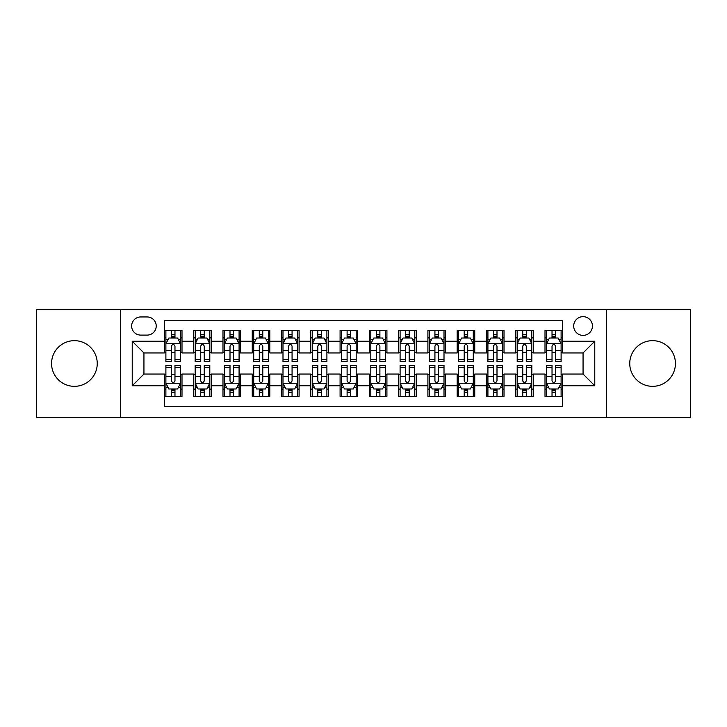 <?xml version="1.0" encoding="UTF-8"?>
<svg xmlns="http://www.w3.org/2000/svg" width="727" height="727" viewBox="0 0 727 727"><rect width="100%" height="100%" fill="white"/><g stroke="black" fill="none" stroke-linecap="round" stroke-linejoin="round"><path stroke-width="1.09" d="M652.592 340.663A22.837 22.837 0 0 0 629.755 363.5A22.837 22.837 0 0 0 652.592 386.337A22.837 22.837 0 0 0 675.428 363.5A22.837 22.837 0 0 0 652.592 340.663M74.408 340.663A22.837 22.837 0 0 0 51.572 363.5A22.837 22.837 0 0 0 74.408 386.337A22.837 22.837 0 0 0 97.245 363.5A22.837 22.837 0 0 0 74.408 340.663M583.063 316.663A9.369 9.369 0 0 0 573.694 326.032A9.369 9.369 0 0 0 583.063 335.392A9.369 9.369 0 0 0 592.432 326.032A9.369 9.369 0 0 0 583.063 316.663M606.482 417.661L690.65 417.661L690.65 309.338L606.482 309.338L606.482 417.661L120.518 417.661L120.518 309.338L36.35 309.338L36.35 417.661L120.518 417.661M562.571 330.567L545.005 330.567L545.005 341.254L533.3 341.254L533.3 352.958L545.005 352.958L545.005 341.254M533.3 341.254L533.3 330.567L515.734 330.567L515.734 341.254L504.02 341.254L504.02 352.958L515.734 352.958L515.734 341.254M504.02 341.254L504.02 330.567L486.454 330.567L486.454 341.254L474.749 341.254L474.749 352.958L486.454 352.958L486.454 341.254M474.749 341.254L474.749 330.567L457.183 330.567L457.183 341.254L445.469 341.254L445.469 352.958L457.183 352.958L457.183 341.254M445.469 341.254L445.469 330.567L427.903 330.567L427.903 341.254L416.198 341.254L416.198 352.958L427.903 352.958L427.903 341.254M416.198 341.254L416.198 330.567L398.632 330.567L398.632 341.254L386.918 341.254L386.918 352.958L398.632 352.958L398.632 341.254M386.918 341.254L386.918 330.567L369.352 330.567L369.352 341.254L357.648 341.254L357.648 352.958L369.352 352.958L369.352 341.254M357.648 341.254L357.648 330.567L340.082 330.567L340.082 341.254L328.368 341.254L328.368 352.958L340.082 352.958L340.082 341.254M328.368 341.254L328.368 330.567L310.802 330.567L310.802 341.254L299.097 341.254L299.097 352.958L310.802 352.958L310.802 341.254M299.097 341.254L299.097 330.567L281.531 330.567L281.531 341.254L269.817 341.254L269.817 352.958L281.531 352.958L281.531 341.254M269.817 341.254L269.817 330.567L252.251 330.567L252.251 341.254L240.546 341.254L240.546 352.958L252.251 352.958L252.251 341.254M240.546 341.254L240.546 330.567L222.98 330.567L222.98 341.254L211.266 341.254L211.266 352.958L222.98 352.958L222.98 341.254M211.266 341.254L211.266 330.567L193.7 330.567L193.7 352.958L181.995 352.958L181.995 330.567L164.429 330.567M164.429 396.433L181.995 396.433L181.995 374.041L193.7 374.041L193.7 396.433L211.266 396.433L211.266 374.041L222.98 374.041L222.98 385.746L211.266 385.746M222.98 385.746L222.98 396.433L240.546 396.433L240.546 374.041L252.251 374.041L252.251 385.746L240.546 385.746M252.251 385.746L252.251 396.433L269.817 396.433L269.817 374.041L281.531 374.041L281.531 385.746L269.817 385.746M281.531 385.746L281.531 396.433L299.097 396.433L299.097 374.041L310.802 374.041L310.802 385.746L299.097 385.746M310.802 385.746L310.802 396.433L328.368 396.433L328.368 374.041L340.082 374.041L340.082 385.746L328.368 385.746M340.082 385.746L340.082 396.433L357.648 396.433L357.648 374.041L369.352 374.041L369.352 385.746L357.648 385.746M369.352 385.746L369.352 396.433L386.918 396.433L386.918 374.041L398.632 374.041L398.632 385.746L386.918 385.746M398.632 385.746L398.632 396.433L416.198 396.433L416.198 374.041L427.903 374.041L427.903 385.746L416.198 385.746M427.903 385.746L427.903 396.433L445.469 396.433L445.469 374.041L457.183 374.041L457.183 385.746L445.469 385.746M457.183 385.746L457.183 396.433L474.749 396.433L474.749 374.041L486.454 374.041L486.454 385.746L474.749 385.746M486.454 385.746L486.454 396.433L504.02 396.433L504.02 374.041L515.734 374.041L515.734 385.746L504.02 385.746M515.734 385.746L515.734 396.433L533.3 396.433L533.3 374.041L545.005 374.041L545.005 385.746L533.3 385.746M140.72 335.102L147.154 335.102A9.078 9.078 0 0 0 156.232 326.032A9.078 9.078 0 0 0 147.154 316.954L140.72 316.954A9.078 9.078 0 0 0 131.642 326.032A9.078 9.078 0 0 0 140.72 335.102M606.482 309.338L120.518 309.338M562.571 341.254L562.571 320.761L164.429 320.761L164.429 352.958L143.937 352.958L143.937 374.041L164.429 374.041L164.429 406.239L562.571 406.239L562.571 374.041L583.063 374.041L583.063 352.958L562.571 352.958L562.571 341.254L594.777 341.254L594.777 385.746L562.571 385.746M164.429 385.746L132.223 385.746L132.223 341.254L164.429 341.254M545.005 385.746L545.005 396.433L562.571 396.433M164.429 337.882L165.892 337.882M171.454 337.882L174.971 337.882M180.532 337.882L181.995 337.882M164.429 352.668L165.892 352.668M171.454 352.668L174.971 352.668M180.532 352.668L181.995 352.668M164.429 374.332L165.892 374.332M171.454 374.332L174.971 374.332M180.532 374.332L181.995 374.332M164.429 389.118L165.892 389.118M171.454 389.118L174.971 389.118M180.532 389.118L181.995 389.118M193.7 352.668L195.172 352.668M200.734 352.668L204.242 352.668M209.803 352.668L211.266 352.668M193.7 337.882L195.172 337.882M200.734 337.882L204.242 337.882M209.803 337.882L211.266 337.882M193.7 374.332L195.172 374.332M200.734 374.332L204.242 374.332M209.803 374.332L211.266 374.332M193.7 389.118L195.172 389.118M200.734 389.118L204.242 389.118M209.803 389.118L211.266 389.118M222.98 374.332L224.443 374.332M230.005 374.332L233.521 374.332M239.083 374.332L240.546 374.332M222.98 389.118L224.443 389.118M230.005 389.118L233.521 389.118M239.083 389.118L240.546 389.118M222.98 337.882L224.443 337.882M230.005 337.882L233.521 337.882M239.083 337.882L240.546 337.882M222.98 352.668L224.443 352.668M230.005 352.668L233.521 352.668M239.083 352.668L240.546 352.668M252.251 374.332L253.714 374.332M259.285 374.332L262.792 374.332M268.354 374.332L269.817 374.332M252.251 389.118L253.714 389.118M259.285 389.118L262.792 389.118M268.354 389.118L269.817 389.118M252.251 337.882L253.714 337.882M259.285 337.882L262.792 337.882M268.354 337.882L269.817 337.882M252.251 352.668L253.714 352.668M259.285 352.668L262.792 352.668M268.354 352.668L269.817 352.668M281.531 374.332L282.994 374.332M288.555 374.332L292.072 374.332M297.634 374.332L299.097 374.332M281.531 389.118L282.994 389.118M288.555 389.118L292.072 389.118M297.634 389.118L299.097 389.118M281.531 337.882L282.994 337.882M288.555 337.882L292.072 337.882M297.634 337.882L299.097 337.882M281.531 352.668L282.994 352.668M288.555 352.668L292.072 352.668M297.634 352.668L299.097 352.668M310.802 374.332L312.265 374.332M317.826 374.332L321.343 374.332M326.905 374.332L328.368 374.332M310.802 389.118L312.265 389.118M317.826 389.118L321.343 389.118M326.905 389.118L328.368 389.118M310.802 337.882L312.265 337.882M317.826 337.882L321.343 337.882M326.905 337.882L328.368 337.882M310.802 352.668L312.265 352.668M317.826 352.668L321.343 352.668M326.905 352.668L328.368 352.668M340.082 374.332L341.545 374.332M347.106 374.332L350.623 374.332M356.185 374.332L357.648 374.332M340.082 389.118L341.545 389.118M347.106 389.118L350.623 389.118M356.185 389.118L357.648 389.118M340.082 337.882L341.545 337.882M347.106 337.882L350.623 337.882M356.185 337.882L357.648 337.882M340.082 352.668L341.545 352.668M347.106 352.668L350.623 352.668M356.185 352.668L357.648 352.668M369.352 374.332L370.815 374.332M376.377 374.332L379.894 374.332M385.455 374.332L386.918 374.332M369.352 389.118L370.815 389.118M376.377 389.118L379.894 389.118M385.455 389.118L386.918 389.118M369.352 337.882L370.815 337.882M376.377 337.882L379.894 337.882M385.455 337.882L386.918 337.882M369.352 352.668L370.815 352.668M376.377 352.668L379.894 352.668M385.455 352.668L386.918 352.668M398.632 374.332L400.095 374.332M405.657 374.332L409.174 374.332M414.735 374.332L416.198 374.332M398.632 389.118L400.095 389.118M405.657 389.118L409.174 389.118M414.735 389.118L416.198 389.118M398.632 337.882L400.095 337.882M405.657 337.882L409.174 337.882M414.735 337.882L416.198 337.882M398.632 352.668L400.095 352.668M405.657 352.668L409.174 352.668M414.735 352.668L416.198 352.668M427.903 374.332L429.366 374.332M434.928 374.332L438.445 374.332M444.006 374.332L445.469 374.332M427.903 389.118L429.366 389.118M434.928 389.118L438.445 389.118M444.006 389.118L445.469 389.118M427.903 337.882L429.366 337.882M434.928 337.882L438.445 337.882M444.006 337.882L445.469 337.882M427.903 352.668L429.366 352.668M434.928 352.668L438.445 352.668M444.006 352.668L445.469 352.668M457.183 374.332L458.646 374.332M464.208 374.332L467.715 374.332M473.286 374.332L474.749 374.332M457.183 389.118L458.646 389.118M464.208 389.118L467.715 389.118M473.286 389.118L474.749 389.118M457.183 337.882L458.646 337.882M464.208 337.882L467.715 337.882M473.286 337.882L474.749 337.882M457.183 352.668L458.646 352.668M464.208 352.668L467.715 352.668M473.286 352.668L474.749 352.668M486.454 374.332L487.917 374.332M493.479 374.332L496.995 374.332M502.557 374.332L504.02 374.332M486.454 389.118L487.917 389.118M493.479 389.118L496.995 389.118M502.557 389.118L504.02 389.118M486.454 337.882L487.917 337.882M493.479 337.882L496.995 337.882M502.557 337.882L504.02 337.882M486.454 352.668L487.917 352.668M493.479 352.668L496.995 352.668M502.557 352.668L504.02 352.668M515.734 374.332L517.197 374.332M522.758 374.332L526.266 374.332M531.828 374.332L533.3 374.332M515.734 389.118L517.197 389.118M522.758 389.118L526.266 389.118M531.828 389.118L533.3 389.118M515.734 337.882L517.197 337.882M522.758 337.882L526.266 337.882M531.828 337.882L533.3 337.882M515.734 352.668L517.197 352.668M522.758 352.668L526.266 352.668M531.828 352.668L533.3 352.668M545.005 374.332L546.468 374.332M552.029 374.332L555.546 374.332M561.108 374.332L562.571 374.332M545.005 389.118L546.468 389.118M552.029 389.118L555.546 389.118M561.108 389.118L562.571 389.118M545.005 337.882L546.468 337.882M552.029 337.882L555.546 337.882M561.108 337.882L562.571 337.882M545.005 352.668L546.468 352.668M552.029 352.668L555.546 352.668M561.108 352.668L562.571 352.668M143.937 352.958L132.223 341.254M143.937 374.041L132.223 385.746M594.777 341.254L583.063 352.958M594.777 385.746L583.063 374.041M174.971 334.375L171.454 334.375M180.532 359.356L174.971 359.356L174.971 361.746L180.532 361.746L180.532 343.889L177.606 338.028L168.818 338.028L165.892 343.889L165.892 361.746L171.454 361.746L171.454 359.356L165.892 359.356M165.892 343.889L165.892 330.567M180.532 343.889L180.532 330.567M171.454 338.028L171.454 330.567M174.971 330.567L174.971 338.028M174.971 359.356L174.971 346.079C173.798 343.826 172.626 343.826 171.454 346.079L171.454 359.356M171.454 392.625L174.971 392.625M165.892 367.644L171.454 367.644L171.454 365.254L165.892 365.254L165.892 383.111L168.818 388.972L177.606 388.972L180.532 383.111L180.532 365.254L174.971 365.254L174.971 367.644L180.532 367.644M180.532 383.111L180.532 396.433M165.892 383.111L165.892 396.433M174.971 388.972L174.971 396.433M171.454 396.433L171.454 388.972M171.454 367.644L171.454 380.921C172.626 383.174 173.798 383.174 174.971 380.921L174.971 367.644M204.242 334.375L200.734 334.375M209.803 359.356L204.242 359.356L204.242 361.746L209.803 361.746L209.803 343.889L206.877 338.028L198.098 338.028L195.172 343.889L195.172 361.746L200.734 361.746L200.734 359.356L195.172 359.356M195.172 343.889L195.172 330.567M209.803 343.889L209.803 330.567M200.734 338.028L200.734 330.567M204.242 330.567L204.242 338.028M204.242 359.356L204.242 346.079C203.069 343.826 201.906 343.826 200.734 346.079L200.734 359.356M233.521 334.375L230.005 334.375M239.083 359.356L233.521 359.356L233.521 361.746L239.083 361.746L239.083 343.889L236.157 338.028L227.369 338.028L224.443 343.889L224.443 361.746L230.005 361.746L230.005 359.356L224.443 359.356M224.443 343.889L224.443 330.567M239.083 343.889L239.083 330.567M230.005 338.028L230.005 330.567M233.521 330.567L233.521 338.028M233.521 359.356L233.521 346.079C232.349 343.826 231.177 343.826 230.005 346.079L230.005 359.356M262.792 334.375L259.285 334.375M268.354 359.356L262.792 359.356L262.792 361.746L268.354 361.746L268.354 343.889L265.428 338.028L256.649 338.028L253.714 343.889L253.714 361.746L259.285 361.746L259.285 359.356L253.714 359.356M253.714 343.889L253.714 330.567M268.354 343.889L268.354 330.567M259.285 338.028L259.285 330.567M262.792 330.567L262.792 338.028M262.792 359.356L262.792 346.079C261.62 343.826 260.457 343.826 259.285 346.079L259.285 359.356M292.072 334.375L288.555 334.375M297.634 359.356L292.072 359.356L292.072 361.746L297.634 361.746L297.634 343.889L294.708 338.028L285.92 338.028L282.994 343.889L282.994 361.746L288.555 361.746L288.555 359.356L282.994 359.356M282.994 343.889L282.994 330.567M297.634 343.889L297.634 330.567M288.555 338.028L288.555 330.567M292.072 330.567L292.072 338.028M292.072 359.356L292.072 346.079C290.9 343.826 289.728 343.826 288.555 346.079L288.555 359.356M200.734 392.625L204.242 392.625M195.172 367.644L200.734 367.644L200.734 365.254L195.172 365.254L195.172 383.111L198.098 388.972L206.877 388.972L209.803 383.111L209.803 365.254L204.242 365.254L204.242 367.644L209.803 367.644M209.803 383.111L209.803 396.433M195.172 383.111L195.172 396.433M204.242 388.972L204.242 396.433M200.734 396.433L200.734 388.972M200.734 367.644L200.734 380.921C201.897 383.174 203.069 383.174 204.242 380.921L204.242 367.644M230.005 392.625L233.521 392.625M224.443 367.644L230.005 367.644L230.005 365.254L224.443 365.254L224.443 383.111L227.369 388.972L236.157 388.972L239.083 383.111L239.083 365.254L233.521 365.254L233.521 367.644L239.083 367.644M239.083 383.111L239.083 396.433M224.443 383.111L224.443 396.433M233.521 388.972L233.521 396.433M230.005 396.433L230.005 388.972M230.005 367.644L230.005 380.921C231.177 383.174 232.349 383.174 233.521 380.921L233.521 367.644M259.285 392.625L262.792 392.625M253.714 367.644L259.285 367.644L259.285 365.254L253.714 365.254L253.714 383.111L256.649 388.972L265.428 388.972L268.354 383.111L268.354 365.254L262.792 365.254L262.792 367.644L268.354 367.644M268.354 383.111L268.354 396.433M253.714 383.111L253.714 396.433M262.792 388.972L262.792 396.433M259.285 396.433L259.285 388.972M259.285 367.644L259.285 380.921C260.448 383.174 261.62 383.174 262.792 380.921L262.792 367.644M288.555 392.625L292.072 392.625M282.994 367.644L288.555 367.644L288.555 365.254L282.994 365.254L282.994 383.111L285.92 388.972L294.708 388.972L297.634 383.111L297.634 365.254L292.072 365.254L292.072 367.644L297.634 367.644M297.634 383.111L297.634 396.433M282.994 383.111L282.994 396.433M292.072 388.972L292.072 396.433M288.555 396.433L288.555 388.972M288.555 367.644L288.555 380.921C289.728 383.174 290.9 383.174 292.072 380.921L292.072 367.644M321.343 334.375L317.826 334.375M326.905 359.356L321.343 359.356L321.343 361.746L326.905 361.746L326.905 343.889L323.978 338.028L315.2 338.028L312.265 343.889L312.265 361.746L317.826 361.746L317.826 359.356L312.265 359.356M312.265 343.889L312.265 330.567M326.905 343.889L326.905 330.567M317.826 338.028L317.826 330.567M321.343 330.567L321.343 338.028M321.343 359.356L321.343 346.079C320.171 343.826 319.008 343.826 317.826 346.079L317.826 359.356M317.826 392.625L321.343 392.625M312.265 367.644L317.826 367.644L317.826 365.254L312.265 365.254L312.265 383.111L315.2 388.972L323.978 388.972L326.905 383.111L326.905 365.254L321.343 365.254L321.343 367.644L326.905 367.644M326.905 383.111L326.905 396.433M312.265 383.111L312.265 396.433M321.343 388.972L321.343 396.433M317.826 396.433L317.826 388.972M317.826 367.644L317.826 380.921C318.999 383.174 320.171 383.174 321.343 380.921L321.343 367.644M350.623 334.375L347.106 334.375M356.185 359.356L350.623 359.356L350.623 361.746L356.185 361.746L356.185 343.889L353.249 338.028L344.471 338.028L341.545 343.889L341.545 361.746L347.106 361.746L347.106 359.356L341.545 359.356M341.545 343.889L341.545 330.567M356.185 343.889L356.185 330.567M347.106 338.028L347.106 330.567M350.623 330.567L350.623 338.028M350.623 359.356L350.623 346.079C349.451 343.826 348.278 343.826 347.106 346.079L347.106 359.356M347.106 392.625L350.623 392.625M341.545 367.644L347.106 367.644L347.106 365.254L341.545 365.254L341.545 383.111L344.471 388.972L353.249 388.972L356.185 383.111L356.185 365.254L350.623 365.254L350.623 367.644L356.185 367.644M356.185 383.111L356.185 396.433M341.545 383.111L341.545 396.433M350.623 388.972L350.623 396.433M347.106 396.433L347.106 388.972M347.106 367.644L347.106 380.921C348.278 383.174 349.451 383.174 350.623 380.921L350.623 367.644M379.894 334.375L376.377 334.375M385.455 359.356L379.894 359.356L379.894 361.746L385.455 361.746L385.455 343.889L382.529 338.028L373.751 338.028L370.815 343.889L370.815 361.746L376.377 361.746L376.377 359.356L370.815 359.356M370.815 343.889L370.815 330.567M385.455 343.889L385.455 330.567M376.377 338.028L376.377 330.567M379.894 330.567L379.894 338.028M379.894 359.356L379.894 346.079C378.722 343.826 377.549 343.826 376.377 346.079L376.377 359.356M376.377 392.625L379.894 392.625M370.815 367.644L376.377 367.644L376.377 365.254L370.815 365.254L370.815 383.111L373.751 388.972L382.529 388.972L385.455 383.111L385.455 365.254L379.894 365.254L379.894 367.644L385.455 367.644M385.455 383.111L385.455 396.433M370.815 383.111L370.815 396.433M379.894 388.972L379.894 396.433M376.377 396.433L376.377 388.972M376.377 367.644L376.377 380.921C377.549 383.174 378.722 383.174 379.894 380.921L379.894 367.644M409.174 334.375L405.657 334.375M414.735 359.356L409.174 359.356L409.174 361.746L414.735 361.746L414.735 343.889L411.8 338.028L403.022 338.028L400.095 343.889L400.095 361.746L405.657 361.746L405.657 359.356L400.095 359.356M400.095 343.889L400.095 330.567M414.735 343.889L414.735 330.567M405.657 338.028L405.657 330.567M409.174 330.567L409.174 338.028M409.174 359.356L409.174 346.079C408.001 343.826 406.829 343.826 405.657 346.079L405.657 359.356M405.657 392.625L409.174 392.625M400.095 367.644L405.657 367.644L405.657 365.254L400.095 365.254L400.095 383.111L403.022 388.972L411.8 388.972L414.735 383.111L414.735 365.254L409.174 365.254L409.174 367.644L414.735 367.644M414.735 383.111L414.735 396.433M400.095 383.111L400.095 396.433M409.174 388.972L409.174 396.433M405.657 396.433L405.657 388.972M405.657 367.644L405.657 380.921C406.829 383.174 407.992 383.174 409.174 380.921L409.174 367.644M438.445 334.375L434.928 334.375M444.006 359.356L438.445 359.356L438.445 361.746L444.006 361.746L444.006 343.889L441.08 338.028L432.292 338.028L429.366 343.889L429.366 361.746L434.928 361.746L434.928 359.356L429.366 359.356M429.366 343.889L429.366 330.567M444.006 343.889L444.006 330.567M434.928 338.028L434.928 330.567M438.445 330.567L438.445 338.028M438.445 359.356L438.445 346.079C437.272 343.826 436.1 343.826 434.928 346.079L434.928 359.356M467.715 334.375L464.208 334.375M473.286 359.356L467.715 359.356L467.715 361.746L473.286 361.746L473.286 343.889L470.351 338.028L461.572 338.028L458.646 343.889L458.646 361.746L464.208 361.746L464.208 359.356L458.646 359.356M458.646 343.889L458.646 330.567M473.286 343.889L473.286 330.567M464.208 338.028L464.208 330.567M467.715 330.567L467.715 338.028M467.715 359.356L467.715 346.079C466.552 343.826 465.38 343.826 464.208 346.079L464.208 359.356M496.995 334.375L493.479 334.375M502.557 359.356L496.995 359.356L496.995 361.746L502.557 361.746L502.557 343.889L499.631 338.028L490.843 338.028L487.917 343.889L487.917 361.746L493.479 361.746L493.479 359.356L487.917 359.356M487.917 343.889L487.917 330.567M502.557 343.889L502.557 330.567M493.479 338.028L493.479 330.567M496.995 330.567L496.995 338.028M496.995 359.356L496.995 346.079C495.823 343.826 494.651 343.826 493.479 346.079L493.479 359.356M526.266 334.375L522.758 334.375M531.828 359.356L526.266 359.356L526.266 361.746L531.828 361.746L531.828 343.889L528.902 338.028L520.123 338.028L517.197 343.889L517.197 361.746L522.758 361.746L522.758 359.356L517.197 359.356M517.197 343.889L517.197 330.567M531.828 343.889L531.828 330.567M522.758 338.028L522.758 330.567M526.266 330.567L526.266 338.028M526.266 359.356L526.266 346.079C525.103 343.826 523.931 343.826 522.758 346.079L522.758 359.356M555.546 334.375L552.029 334.375M561.108 359.356L555.546 359.356L555.546 361.746L561.108 361.746L561.108 343.889L558.182 338.028L549.394 338.028L546.468 343.889L546.468 361.746L552.029 361.746L552.029 359.356L546.468 359.356M546.468 343.889L546.468 330.567M561.108 343.889L561.108 330.567M552.029 338.028L552.029 330.567M555.546 330.567L555.546 338.028M555.546 359.356L555.546 346.079C554.374 343.826 553.202 343.826 552.029 346.079L552.029 359.356M434.928 392.625L438.445 392.625M429.366 367.644L434.928 367.644L434.928 365.254L429.366 365.254L429.366 383.111L432.292 388.972L441.08 388.972L444.006 383.111L444.006 365.254L438.445 365.254L438.445 367.644L444.006 367.644M444.006 383.111L444.006 396.433M429.366 383.111L429.366 396.433M438.445 388.972L438.445 396.433M434.928 396.433L434.928 388.972M434.928 367.644L434.928 380.921C436.1 383.174 437.272 383.174 438.445 380.921L438.445 367.644M464.208 392.625L467.715 392.625M458.646 367.644L464.208 367.644L464.208 365.254L458.646 365.254L458.646 383.111L461.572 388.972L470.351 388.972L473.286 383.111L473.286 365.254L467.715 365.254L467.715 367.644L473.286 367.644M473.286 383.111L473.286 396.433M458.646 383.111L458.646 396.433M467.715 388.972L467.715 396.433M464.208 396.433L464.208 388.972M464.208 367.644L464.208 380.921C465.38 383.174 466.543 383.174 467.715 380.921L467.715 367.644M493.479 392.625L496.995 392.625M487.917 367.644L493.479 367.644L493.479 365.254L487.917 365.254L487.917 383.111L490.843 388.972L499.631 388.972L502.557 383.111L502.557 365.254L496.995 365.254L496.995 367.644L502.557 367.644M502.557 383.111L502.557 396.433M487.917 383.111L487.917 396.433M496.995 388.972L496.995 396.433M493.479 396.433L493.479 388.972M493.479 367.644L493.479 380.921C494.651 383.174 495.823 383.174 496.995 380.921L496.995 367.644M522.758 392.625L526.266 392.625M517.197 367.644L522.758 367.644L522.758 365.254L517.197 365.254L517.197 383.111L520.123 388.972L528.902 388.972L531.828 383.111L531.828 365.254L526.266 365.254L526.266 367.644L531.828 367.644M531.828 383.111L531.828 396.433M517.197 383.111L517.197 396.433M526.266 388.972L526.266 396.433M522.758 396.433L522.758 388.972M522.758 367.644L522.758 380.921C523.931 383.174 525.094 383.174 526.266 380.921L526.266 367.644M552.029 392.625L555.546 392.625M546.468 367.644L552.029 367.644L552.029 365.254L546.468 365.254L546.468 383.111L549.394 388.972L558.182 388.972L561.108 383.111L561.108 365.254L555.546 365.254L555.546 367.644L561.108 367.644M561.108 383.111L561.108 396.433M546.468 383.111L546.468 396.433M555.546 388.972L555.546 396.433M552.029 396.433L552.029 388.972M552.029 367.644L552.029 380.921C553.202 383.174 554.374 383.174 555.546 380.921L555.546 367.644M193.7 385.746L181.995 385.746M193.7 341.254L181.995 341.254M180.46 343.744L165.965 343.744M165.892 339.645L168.019 339.645M178.406 339.645L180.532 339.645M171.454 350.668L165.892 350.668M180.532 350.668L174.971 350.668M174.971 336.237L171.454 336.237M165.965 383.256L180.46 383.256M180.532 387.355L178.406 387.355M168.019 387.355L165.892 387.355M174.971 376.332L180.532 376.332M165.892 376.332L171.454 376.332M171.454 390.762L174.971 390.762M209.73 343.744L195.245 343.744M195.172 339.645L197.29 339.645M207.686 339.645L209.803 339.645M200.734 350.668L195.172 350.668M209.803 350.668L204.242 350.668M204.242 336.237L200.734 336.237M239.01 343.744L224.516 343.744M224.443 339.645L226.57 339.645M236.957 339.645L239.083 339.645M230.005 350.668L224.443 350.668M239.083 350.668L233.521 350.668M233.521 336.237L230.005 336.237M268.281 343.744L253.796 343.744M253.714 339.645L255.84 339.645M266.236 339.645L268.354 339.645M259.285 350.668L253.714 350.668M268.354 350.668L262.792 350.668M262.792 336.237L259.285 336.237M297.561 343.744L283.067 343.744M282.994 339.645L285.111 339.645M295.507 339.645L297.634 339.645M288.555 350.668L282.994 350.668M297.634 350.668L292.072 350.668M292.072 336.237L288.555 336.237M195.245 383.256L209.73 383.256M209.803 387.355L207.686 387.355M197.29 387.355L195.172 387.355M204.242 376.332L209.803 376.332M195.172 376.332L200.734 376.332M200.734 390.762L204.242 390.762M224.516 383.256L239.01 383.256M239.083 387.355L236.957 387.355M226.57 387.355L224.443 387.355M233.521 376.332L239.083 376.332M224.443 376.332L230.005 376.332M230.005 390.762L233.521 390.762M253.796 383.256L268.281 383.256M268.354 387.355L266.236 387.355M255.84 387.355L253.714 387.355M262.792 376.332L268.354 376.332M253.714 376.332L259.285 376.332M259.285 390.762L262.792 390.762M283.067 383.256L297.561 383.256M297.634 387.355L295.507 387.355M285.111 387.355L282.994 387.355M292.072 376.332L297.634 376.332M282.994 376.332L288.555 376.332M288.555 390.762L292.072 390.762M326.832 343.744L312.337 343.744M312.265 339.645L314.391 339.645M324.787 339.645L326.905 339.645M317.826 350.668L312.265 350.668M326.905 350.668L321.343 350.668M321.343 336.237L317.826 336.237M312.337 383.256L326.832 383.256M326.905 387.355L324.787 387.355M314.391 387.355L312.265 387.355M321.343 376.332L326.905 376.332M312.265 376.332L317.826 376.332M317.826 390.762L321.343 390.762M356.112 343.744L341.617 343.744M341.545 339.645L343.662 339.645M354.058 339.645L356.185 339.645M347.106 350.668L341.545 350.668M356.185 350.668L350.623 350.668M350.623 336.237L347.106 336.237M341.617 383.256L356.112 383.256M356.185 387.355L354.058 387.355M343.662 387.355L341.545 387.355M350.623 376.332L356.185 376.332M341.545 376.332L347.106 376.332M347.106 390.762L350.623 390.762M385.383 343.744L370.888 343.744M370.815 339.645L372.942 339.645M383.338 339.645L385.455 339.645M376.377 350.668L370.815 350.668M385.455 350.668L379.894 350.668M379.894 336.237L376.377 336.237M370.888 383.256L385.383 383.256M385.455 387.355L383.338 387.355M372.942 387.355L370.815 387.355M379.894 376.332L385.455 376.332M370.815 376.332L376.377 376.332M376.377 390.762L379.894 390.762M414.663 343.744L400.168 343.744M400.095 339.645L402.213 339.645M412.609 339.645L414.735 339.645M405.657 350.668L400.095 350.668M414.735 350.668L409.174 350.668M409.174 336.237L405.657 336.237M400.168 383.256L414.663 383.256M414.735 387.355L412.609 387.355M402.213 387.355L400.095 387.355M409.174 376.332L414.735 376.332M400.095 376.332L405.657 376.332M405.657 390.762L409.174 390.762M443.933 343.744L429.439 343.744M429.366 339.645L431.493 339.645M441.889 339.645L444.006 339.645M434.928 350.668L429.366 350.668M444.006 350.668L438.445 350.668M438.445 336.237L434.928 336.237M473.204 343.744L458.719 343.744M458.646 339.645L460.764 339.645M471.16 339.645L473.286 339.645M464.208 350.668L458.646 350.668M473.286 350.668L467.715 350.668M467.715 336.237L464.208 336.237M502.484 343.744L487.99 343.744M487.917 339.645L490.043 339.645M500.43 339.645L502.557 339.645M493.479 350.668L487.917 350.668M502.557 350.668L496.995 350.668M496.995 336.237L493.479 336.237M531.755 343.744L517.27 343.744M517.197 339.645L519.314 339.645M529.71 339.645L531.828 339.645M522.758 350.668L517.197 350.668M531.828 350.668L526.266 350.668M526.266 336.237L522.758 336.237M561.035 343.744L546.54 343.744M546.468 339.645L548.594 339.645M558.981 339.645L561.108 339.645M552.029 350.668L546.468 350.668M561.108 350.668L555.546 350.668M555.546 336.237L552.029 336.237M429.439 383.256L443.933 383.256M444.006 387.355L441.889 387.355M431.493 387.355L429.366 387.355M438.445 376.332L444.006 376.332M429.366 376.332L434.928 376.332M434.928 390.762L438.445 390.762M458.719 383.256L473.204 383.256M473.286 387.355L471.16 387.355M460.764 387.355L458.646 387.355M467.715 376.332L473.286 376.332M458.646 376.332L464.208 376.332M464.208 390.762L467.715 390.762M487.99 383.256L502.484 383.256M502.557 387.355L500.43 387.355M490.043 387.355L487.917 387.355M496.995 376.332L502.557 376.332M487.917 376.332L493.479 376.332M493.479 390.762L496.995 390.762M517.27 383.256L531.755 383.256M531.828 387.355L529.71 387.355M519.314 387.355L517.197 387.355M526.266 376.332L531.828 376.332M517.197 376.332L522.758 376.332M522.758 390.762L526.266 390.762M546.54 383.256L561.035 383.256M561.108 387.355L558.981 387.355M548.594 387.355L546.468 387.355M555.546 376.332L561.108 376.332M546.468 376.332L552.029 376.332M552.029 390.762L555.546 390.762"/></g></svg>
